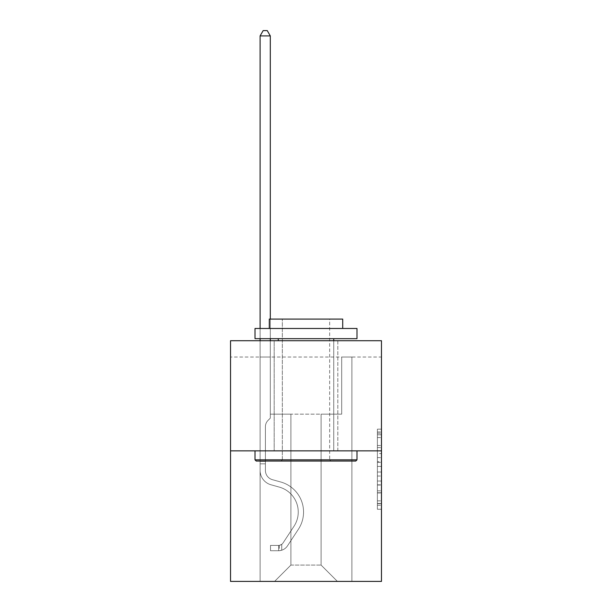 <?xml version="1.0" encoding="UTF-8"?>
<svg xmlns="http://www.w3.org/2000/svg" width="612" height="612" viewBox="0 0 612 612"><rect width="100%" height="100%" fill="white"/><g stroke="black" fill="none" stroke-linecap="round" stroke-linejoin="round"><path stroke-width="0.46" stroke-dasharray="3.06 2.29" d="M377.39 453.599L377.39 466.413L381.467 466.413L381.467 505.252L381.467 433.181L381.467 466.413L377.39 466.413L377.39 431.98L377.39 509.261L377.39 429.173L377.39 503.653L381.467 503.653L377.39 503.653L381.467 503.653L377.39 503.653L377.39 490.839L377.39 509.261L381.467 509.261L381.467 429.173L381.467 503.454L381.467 472.02L377.39 472.02L381.467 472.02L381.467 490.839L381.467 434.78L377.39 434.78L381.467 434.78L381.467 509.261L381.467 433.181L381.467 509.261L377.39 509.261L377.39 429.173L381.467 429.173L381.467 433.181L381.467 429.173L381.467 433.181L381.467 429.173L381.467 431.98L381.467 429.173L377.39 429.173L377.39 434.78L381.467 434.78L377.39 434.78L377.39 453.599L381.467 453.599M337.816 340.716L337.816 450.86L274.184 450.86L337.816 450.86L274.184 450.86L337.816 450.86L337.816 340.716L274.184 340.716L274.184 450.86L274.184 340.716L337.816 340.716M381.467 461.609L381.467 457.608L381.467 461.609L377.39 461.609L377.39 445.49L377.39 492.943L377.39 481.032L381.467 481.032L377.39 481.032L377.39 509.261L381.467 509.261L377.39 509.261L381.467 509.261L377.39 509.261L377.39 429.173L381.467 429.173L377.39 429.173L381.467 429.173L377.39 429.173L377.39 461.609L381.467 461.609M381.467 357.033L381.467 340.716L230.533 340.716L381.467 340.716L381.467 581.4L230.533 581.4L230.533 450.86L381.467 450.86L230.533 450.86L230.533 340.716L381.467 340.716L381.467 357.033L230.533 357.033L381.467 357.033M337.411 581.4L351.892 581.4L351.892 357.033L341.695 357.033L341.695 414.148L321.093 414.148L321.093 565.083L337.411 581.4L351.892 581.4L351.892 357.033L341.695 357.033L341.695 414.148L321.093 414.148L321.093 565.083L290.907 565.083L290.907 414.148L290.907 565.083L290.907 414.148L290.907 565.083L290.907 414.148L321.093 414.148L321.093 565.083L337.411 581.4L351.892 581.4L351.892 357.033L341.695 357.033L341.695 414.148L321.093 414.148L321.093 565.083L337.411 581.4L351.892 581.4L351.892 357.033L341.695 357.033L341.695 414.148L321.093 414.148L321.093 565.083L337.411 581.4L351.892 581.4L351.892 357.033L341.695 357.033L341.695 414.148L321.093 414.148L321.093 565.083L337.411 581.4L351.892 581.4L351.892 357.033L341.695 357.033L341.695 414.148L321.093 414.148L321.093 565.083L337.411 581.4L351.892 581.4L351.892 357.033L341.695 357.033L341.695 414.148L321.093 414.148L321.093 565.083L337.411 581.4L351.892 581.4L351.892 357.033L341.695 357.033L341.695 414.148L321.093 414.148L321.093 565.083L337.411 581.4L351.892 581.4L351.892 357.033L341.695 357.033L341.695 414.148L321.093 414.148L321.093 565.083L337.411 581.4L351.892 581.4L351.892 357.033L341.695 357.033L341.695 414.148L321.093 414.148L321.093 565.083L337.411 581.4L351.892 581.4L351.892 357.033L341.695 357.033L341.695 414.148L321.093 414.148L321.093 565.083L337.411 581.4L351.892 581.4L351.892 357.033L341.695 357.033L341.695 414.148L321.093 414.148L321.093 565.083L337.411 581.4L351.892 581.4L351.892 357.033L341.695 357.033L341.695 414.148L321.093 414.148L321.093 565.083L337.411 581.4L351.892 581.4L351.892 357.033L341.695 357.033L341.695 414.148L321.093 414.148L321.093 565.083L337.411 581.4L351.892 581.4L351.892 357.033L341.695 357.033L341.695 414.148L321.093 414.148L321.093 565.083L337.411 581.4L351.892 581.4L351.892 357.033L341.695 357.033L341.695 414.148L321.093 414.148L321.093 565.083L337.411 581.4L351.892 581.4L351.892 357.033L341.695 357.033L341.695 414.148L321.093 414.148L321.093 565.083L337.411 581.4L351.892 581.4L351.892 357.033L341.695 357.033L341.695 414.148L321.093 414.148L321.093 565.083L337.411 581.4L351.892 581.4L351.892 357.033L341.695 357.033L341.695 414.148L321.093 414.148L321.093 565.083L337.411 581.4L351.892 581.4L351.892 357.033L341.695 357.033L341.695 414.148L321.093 414.148L321.093 565.083L337.411 581.4L351.892 581.4L351.892 357.033L341.695 357.033L341.695 414.148L321.093 414.148L321.093 565.083L337.411 581.4L351.892 581.4L351.892 357.033L341.695 357.033L341.695 414.148L321.093 414.148L321.093 565.083L337.411 581.4L351.892 581.4L351.892 357.033L341.695 357.033L341.695 414.148L321.093 414.148L321.093 565.083L337.411 581.4L351.892 581.4L351.892 357.033L341.695 357.033L341.695 414.148L321.093 414.148L321.093 565.083L337.411 581.4L351.892 581.4L351.892 357.033L341.695 357.033L341.695 414.148L321.093 414.148L321.093 565.083L337.411 581.4L274.589 581.4L351.892 581.4L351.892 357.033L341.695 357.033L341.695 414.148L321.093 414.148L321.093 565.083L337.411 581.4L321.093 565.083L321.093 414.148L270.305 414.148L270.305 357.033L260.108 357.033L260.108 581.4L274.589 581.4L290.907 565.083L290.907 414.148L270.305 414.148L270.305 357.033L260.108 357.033L260.108 581.4L274.589 581.4L290.907 565.083L290.907 414.148L270.305 414.148L270.305 357.033L260.108 357.033L260.108 581.4L274.589 581.4L290.907 565.083L290.907 414.148L270.305 414.148L270.305 357.033L260.108 357.033L260.108 581.4L274.589 581.4L290.907 565.083L290.907 414.148L270.305 414.148L270.305 357.033L260.108 357.033L260.108 581.4L274.589 581.4L290.907 565.083L290.907 414.148L270.305 414.148L270.305 357.033L260.108 357.033L260.108 581.4L274.589 581.4L290.907 565.083L290.907 414.148L270.305 414.148L270.305 357.033L260.108 357.033L260.108 581.4L274.589 581.4L290.907 565.083L290.907 414.148L270.305 414.148L270.305 357.033L260.108 357.033L260.108 581.4L274.589 581.4L290.907 565.083L290.907 414.148L270.305 414.148L270.305 357.033L260.108 357.033L260.108 581.4L274.589 581.4L290.907 565.083L290.907 414.148L270.305 414.148L270.305 357.033L260.108 357.033L260.108 581.4L274.589 581.4L290.907 565.083L290.907 414.148L270.305 414.148L270.305 357.033L260.108 357.033L260.108 581.4L274.589 581.4L290.907 565.083L290.907 414.148L270.305 414.148L270.305 357.033L260.108 357.033L260.108 581.4L274.589 581.4L290.907 565.083L290.907 414.148L270.305 414.148L270.305 357.033L260.108 357.033L260.108 581.4L274.589 581.4L290.907 565.083L290.907 414.148L270.305 414.148L270.305 357.033L260.108 357.033L260.108 581.4L274.589 581.4L290.907 565.083L290.907 414.148L270.305 414.148L270.305 357.033L260.108 357.033L260.108 581.4L274.589 581.4L290.907 565.083L290.907 414.148L270.305 414.148L270.305 357.033L260.108 357.033L260.108 581.4L274.589 581.4L290.907 565.083L290.907 414.148L270.305 414.148L270.305 357.033L260.108 357.033L260.108 581.4L274.589 581.4L290.907 565.083L290.907 414.148L270.305 414.148L270.305 357.033L260.108 357.033L260.108 581.4L274.589 581.4L290.907 565.083L290.907 414.148L270.305 414.148L270.305 357.033L260.108 357.033L260.108 581.4L274.589 581.4L290.907 565.083L290.907 414.148L270.305 414.148L270.305 357.033L260.108 357.033L260.108 581.4L274.589 581.4L290.907 565.083L290.907 414.148L270.305 414.148L270.305 357.033L260.108 357.033L260.108 581.4L274.589 581.4L290.907 565.083L290.907 414.148L270.305 414.148L270.305 357.033L260.108 357.033L260.108 581.4L274.589 581.4L290.907 565.083L290.907 414.148L270.305 414.148L270.305 357.033L260.108 357.033L260.108 581.4L274.589 581.4L290.907 565.083L321.093 565.083L337.411 581.4M260.108 581.4L274.589 581.4L290.907 565.083L290.907 414.148L270.305 414.148L270.305 357.033L260.108 357.033L260.108 581.4L274.589 581.4L290.907 565.083L274.589 581.4L290.907 565.083L274.589 581.4L260.108 581.4L260.108 357.033L260.108 581.4M270.305 357.033L260.108 357.033L270.305 357.033L270.305 414.148L270.305 357.033M230.533 357.033L230.533 340.716L230.533 357.033M290.907 414.148L270.305 414.148L290.907 414.148M230.533 450.86L381.467 450.86M377.39 466.413L381.467 466.413L377.39 466.413M377.39 431.98L377.39 429.173L377.39 431.98L381.467 431.98L377.39 431.98M377.39 492.744L377.39 476.021L377.39 492.744L381.467 492.744L377.39 492.744M377.39 476.021L377.39 472.02L381.467 472.02L377.39 472.02L377.39 476.021L381.467 476.021L377.39 476.021M377.39 445.49L377.39 434.78L377.39 445.49L381.467 445.49L377.39 445.49M377.39 429.173L381.467 429.173L377.39 429.173L377.39 433.181L377.39 429.173L381.467 429.173M377.39 509.261L381.467 509.261L377.39 509.261L377.39 505.252L377.39 509.261M260.108 340.716L260.108 470.444A14.887 14.887 0 0 0 271.001 484.788A14.887 14.887 0 0 1 260.108 470.444A14.887 14.887 0 0 0 271.001 484.788A14.887 14.887 0 0 1 260.108 470.444A14.887 14.887 0 0 0 271.001 484.788A14.887 14.887 0 0 1 260.108 470.444A14.887 14.887 0 0 0 271.001 484.788A14.887 14.887 0 0 1 260.108 470.444A14.887 14.887 0 0 0 271.001 484.788A14.887 14.887 0 0 1 260.108 470.444A14.887 14.887 0 0 0 271.001 484.788A14.887 14.887 0 0 1 260.108 470.444A14.887 14.887 0 0 0 271.001 484.788A14.887 14.887 0 0 1 260.108 470.444A14.887 14.887 0 0 0 271.001 484.788A14.887 14.887 0 0 1 260.108 470.444A14.887 14.887 0 0 0 271.001 484.788A14.887 14.887 0 0 1 260.108 470.444A14.887 14.887 0 0 0 271.001 484.788L279.302 487.106A25.903 25.903 0 0 1 294.005 526.266A25.903 25.903 0 0 0 279.302 487.106A25.903 25.903 0 0 1 294.005 526.266A25.903 25.903 0 0 0 279.302 487.106L271.001 484.788L279.302 487.106A25.903 25.903 0 0 1 294.005 526.266A25.903 25.903 0 0 0 279.302 487.106L271.001 484.788L279.302 487.106A25.903 25.903 0 0 1 294.005 526.266A25.903 25.903 0 0 0 279.302 487.106A25.903 25.903 0 0 1 294.005 526.266A25.903 25.903 0 0 0 279.302 487.106L271.001 484.788L279.302 487.106A25.903 25.903 0 0 1 294.005 526.266A25.903 25.903 0 0 0 279.302 487.106L271.001 484.788L279.302 487.106A25.903 25.903 0 0 1 294.005 526.266A25.903 25.903 0 0 0 279.302 487.106A25.903 25.903 0 0 1 294.005 526.266A25.903 25.903 0 0 0 279.302 487.106L271.001 484.788L279.302 487.106A25.903 25.903 0 0 1 294.005 526.266A25.903 25.903 0 0 0 279.302 487.106A25.903 25.903 0 0 1 294.005 526.266L283.065 542.936L294.005 526.266A25.903 25.903 0 0 0 279.302 487.106L271.001 484.788L279.302 487.106A25.903 25.903 0 0 1 294.005 526.266L283.065 542.936L294.005 526.266A25.903 25.903 0 0 0 279.302 487.106A25.903 25.903 0 0 1 294.005 526.266L283.065 542.936L294.005 526.266A25.903 25.903 0 0 0 279.302 487.106A25.903 25.903 0 0 1 294.005 526.266L283.065 542.936L294.005 526.266A25.903 25.903 0 0 0 279.302 487.106A25.903 25.903 0 0 1 294.005 526.266L283.065 542.936L294.005 526.266A25.903 25.903 0 0 0 279.302 487.106A25.903 25.903 0 0 1 294.005 526.266L283.065 542.936A5.508 5.508 0 0 1 281.727 544.351C278.636 545.766 278.636 545.766 281.727 544.351C278.636 545.766 278.636 545.766 281.727 544.351A5.508 5.508 0 0 0 283.065 542.936L294.005 526.266L283.065 542.936A5.508 5.508 0 0 1 278.667 545.414A5.508 5.508 0 0 0 283.065 542.936A5.508 5.508 0 0 1 281.727 544.351C278.636 545.766 278.636 545.766 281.727 544.351C278.636 545.766 278.636 545.766 281.727 544.351A5.508 5.508 0 0 0 283.065 542.936L294.005 526.266A25.903 25.903 0 0 0 279.302 487.106A25.903 25.903 0 0 1 294.005 526.266L283.065 542.936A5.508 5.508 0 0 1 278.667 545.414A5.508 5.508 0 0 0 283.065 542.936A5.508 5.508 0 0 1 281.727 544.351C278.636 545.766 278.636 545.766 281.727 544.351C278.636 545.766 278.636 545.766 281.727 544.351A5.508 5.508 0 0 0 283.065 542.936L294.005 526.266L283.065 542.936A5.508 5.508 0 0 1 278.667 545.414A5.508 5.508 0 0 0 283.065 542.936A5.508 5.508 0 0 1 281.727 544.351C278.636 545.766 278.636 545.766 281.727 544.351C278.636 545.766 278.636 545.766 281.727 544.351A5.508 5.508 0 0 0 283.065 542.936L294.005 526.266L283.065 542.936A5.508 5.508 0 0 1 278.667 545.414A5.508 5.508 0 0 0 283.065 542.936A5.508 5.508 0 0 1 281.727 544.351C278.636 545.766 278.636 545.766 281.727 544.351C278.636 545.766 278.636 545.766 281.727 544.351A5.508 5.508 0 0 0 283.065 542.936L294.005 526.266A25.903 25.903 0 0 0 279.302 487.106A25.903 25.903 0 0 1 294.005 526.266L283.065 542.936A5.508 5.508 0 0 1 278.667 545.414A5.508 5.508 0 0 0 283.065 542.936A5.508 5.508 0 0 1 281.727 544.351C278.636 545.766 278.636 545.766 281.727 544.351C278.636 545.766 278.636 545.766 281.727 544.351A5.508 5.508 0 0 0 283.065 542.936L294.005 526.266L283.065 542.936A5.508 5.508 0 0 1 278.667 545.414A5.508 5.508 0 0 0 283.065 542.936A5.508 5.508 0 0 1 281.727 544.351C278.636 545.766 278.636 545.766 281.727 544.351C278.636 545.766 278.636 545.766 281.727 544.351A5.508 5.508 0 0 0 283.065 542.936L294.005 526.266L283.065 542.936A5.508 5.508 0 0 1 278.667 545.414A5.508 5.508 0 0 0 283.065 542.936A5.508 5.508 0 0 1 281.727 544.351C278.636 545.766 278.636 545.766 281.727 544.351C278.636 545.766 278.636 545.766 281.727 544.351A5.508 5.508 0 0 0 283.065 542.936L294.005 526.266A25.903 25.903 0 0 0 279.302 487.106A25.903 25.903 0 0 1 294.005 526.266L283.065 542.936A5.508 5.508 0 0 1 278.667 545.414A5.508 5.508 0 0 0 283.065 542.936A5.508 5.508 0 0 1 281.727 544.351A5.508 5.508 0 0 0 283.065 542.936L294.005 526.266L283.065 542.936A5.508 5.508 0 0 1 278.667 545.414L270.512 545.422L270.512 550.723L270.512 545.422L278.667 545.414L278.667 550.723L270.512 550.723L278.667 550.723L278.667 545.414L270.512 545.422L270.512 550.723L270.512 545.422L278.667 545.414L278.667 550.723L270.512 550.723L278.667 550.723L278.667 545.414L270.512 545.422L270.512 550.723L270.512 545.422L278.667 545.414L278.667 550.723L270.512 550.723L278.667 550.723L278.667 545.414L270.512 545.422L270.512 550.723L270.512 545.422L278.667 545.414L278.667 550.723L270.512 550.723L278.667 550.723L278.667 545.414L270.512 545.422L270.512 550.723L270.512 545.422L278.667 545.414L278.667 550.723L270.512 550.723L278.667 550.723L278.667 545.414L270.512 545.422L270.512 550.723L270.512 545.422L278.667 545.414L278.667 550.723L270.512 550.723L278.667 550.723L278.667 545.414L270.512 545.422L270.512 550.723L270.512 545.422L278.667 545.414L278.667 550.723L270.512 550.723L278.667 550.723L278.667 545.414L270.512 545.422L270.512 550.723L270.512 545.422L278.667 545.414L278.667 550.723L270.512 550.723L278.667 550.723L278.667 545.414L270.512 545.422L278.667 545.414L278.667 550.723L278.667 545.414A5.508 5.508 0 0 0 283.065 542.936L294.005 526.266A25.903 25.903 0 0 0 279.302 487.106L271.001 484.788A14.887 14.887 0 0 1 260.108 470.444L260.108 35.901L270.305 35.901L270.305 418.141L268.002 420.444A8.866 8.866 0 0 0 265.409 426.709A8.866 8.866 0 0 1 268.002 420.444L270.305 418.141L270.305 35.901L260.108 35.901L270.305 35.901L267.245 30.6L263.168 30.6L267.245 30.6L263.168 30.6L260.108 35.901L270.305 35.901L267.245 30.6L263.168 30.6L260.108 35.901L270.305 35.901L270.305 418.141L268.002 420.444A8.866 8.866 0 0 0 265.409 426.709A8.866 8.866 0 0 1 268.002 420.444L270.305 418.141L270.305 35.901L260.108 35.901L270.305 35.901L267.245 30.6L263.168 30.6L267.245 30.6L263.168 30.6L260.108 35.901L270.305 35.901L267.245 30.6L263.168 30.6L260.108 35.901L270.305 35.901L270.305 418.141L268.002 420.444A8.866 8.866 0 0 0 265.409 426.709A8.866 8.866 0 0 1 268.002 420.444L270.305 418.141L270.305 35.901L260.108 35.901L270.305 35.901L267.245 30.6L263.168 30.6L267.245 30.6L263.168 30.6L260.108 35.901L270.305 35.901L267.245 30.6L263.168 30.6L260.108 35.901L260.108 470.444A14.887 14.887 0 0 0 271.001 484.788A14.887 14.887 0 0 1 260.108 470.444L260.108 35.901L260.108 470.444A14.887 14.887 0 0 0 271.001 484.788A14.887 14.887 0 0 1 260.108 470.444L260.108 35.901L260.108 470.444A14.887 14.887 0 0 0 271.001 484.788A14.887 14.887 0 0 1 260.108 470.444L260.108 35.901L270.305 35.901L270.305 418.141L268.002 420.444A8.866 8.866 0 0 0 265.409 426.709A8.866 8.866 0 0 1 268.002 420.444L270.305 418.141L270.305 35.901L267.245 30.6L263.168 30.6L260.108 35.901L260.108 470.444A14.887 14.887 0 0 0 271.001 484.788L279.302 487.106L271.001 484.788A14.887 14.887 0 0 1 260.108 470.444L260.108 35.901L263.168 30.6L267.245 30.6L270.305 35.901L270.305 418.141L268.002 420.444A8.866 8.866 0 0 0 265.409 426.709A8.866 8.866 0 0 1 268.002 420.444L270.305 418.141L270.305 35.901L260.108 35.901L260.108 470.444A14.887 14.887 0 0 0 271.001 484.788A14.887 14.887 0 0 1 260.108 470.444L260.108 35.901L263.168 30.6L260.108 35.901L270.305 35.901L267.245 30.6L270.305 35.901L270.305 418.141L268.002 420.444A8.866 8.866 0 0 0 265.409 426.709A8.866 8.866 0 0 1 268.002 420.444L270.305 418.141L270.305 35.901L267.245 30.6L263.168 30.6L260.108 35.901L260.108 470.444A14.887 14.887 0 0 0 271.001 484.788A14.887 14.887 0 0 1 260.108 470.444L260.108 35.901L263.168 30.6L267.245 30.6L270.305 35.901L270.305 418.141L268.002 420.444A8.866 8.866 0 0 0 265.409 426.709A8.866 8.866 0 0 1 268.002 420.444L270.305 418.141L270.305 35.901L260.108 35.901L260.108 470.444A14.887 14.887 0 0 0 271.001 484.788L279.302 487.106L271.001 484.788A14.887 14.887 0 0 1 260.108 470.444L260.108 35.901L263.168 30.6L260.108 35.901L270.305 35.901L267.245 30.6L270.305 35.901L270.305 418.141L268.002 420.444A8.866 8.866 0 0 0 265.409 426.709A8.866 8.866 0 0 1 268.002 420.444L270.305 418.141L270.305 35.901L267.245 30.6L263.168 30.6L260.108 35.901L260.108 470.444A14.887 14.887 0 0 0 271.001 484.788A14.887 14.887 0 0 1 260.108 470.444L260.108 35.901L263.168 30.6L260.108 35.901M265.409 461.387L265.409 470.444A9.585 9.585 0 0 0 272.424 479.678A9.585 9.585 0 0 1 265.409 470.444A9.585 9.585 0 0 0 272.424 479.678A9.585 9.585 0 0 1 265.409 470.444A9.585 9.585 0 0 0 272.424 479.678A9.585 9.585 0 0 1 265.409 470.444A9.585 9.585 0 0 0 272.424 479.678A9.585 9.585 0 0 1 265.409 470.444A9.585 9.585 0 0 0 272.424 479.678A9.585 9.585 0 0 1 265.409 470.444A9.585 9.585 0 0 0 272.424 479.678A9.585 9.585 0 0 1 265.409 470.444A9.585 9.585 0 0 0 272.424 479.678A9.585 9.585 0 0 1 265.409 470.444A9.585 9.585 0 0 0 272.424 479.678L280.724 481.996L272.424 479.678A9.585 9.585 0 0 1 265.409 470.444A9.585 9.585 0 0 0 272.424 479.678L280.724 481.996L272.424 479.678A9.585 9.585 0 0 1 265.409 470.444A9.585 9.585 0 0 0 272.424 479.678L280.724 481.996A31.204 31.204 0 0 1 298.442 529.173A31.204 31.204 0 0 0 280.724 481.996L272.424 479.678L280.724 481.996A31.204 31.204 0 0 1 298.442 529.173A31.204 31.204 0 0 0 280.724 481.996A31.204 31.204 0 0 1 298.442 529.173A31.204 31.204 0 0 0 280.724 481.996L272.424 479.678L280.724 481.996A31.204 31.204 0 0 1 298.442 529.173A31.204 31.204 0 0 0 280.724 481.996L272.424 479.678L280.724 481.996A31.204 31.204 0 0 1 298.442 529.173A31.204 31.204 0 0 0 280.724 481.996A31.204 31.204 0 0 1 298.442 529.173A31.204 31.204 0 0 0 280.724 481.996L272.424 479.678L280.724 481.996A31.204 31.204 0 0 1 298.442 529.173A31.204 31.204 0 0 0 280.724 481.996L272.424 479.678L280.724 481.996A31.204 31.204 0 0 1 298.442 529.173A31.204 31.204 0 0 0 280.724 481.996A31.204 31.204 0 0 1 298.442 529.173A31.204 31.204 0 0 0 280.724 481.996L272.424 479.678L280.724 481.996A31.204 31.204 0 0 1 298.442 529.173L287.502 545.843L298.442 529.173A31.204 31.204 0 0 0 280.724 481.996A31.204 31.204 0 0 1 298.442 529.173L287.502 545.843L298.442 529.173A31.204 31.204 0 0 0 280.724 481.996A31.204 31.204 0 0 1 298.442 529.173L287.502 545.843L298.442 529.173A31.204 31.204 0 0 0 280.724 481.996L272.424 479.678L280.724 481.996A31.204 31.204 0 0 1 298.442 529.173L287.502 545.843L298.442 529.173A31.204 31.204 0 0 0 280.724 481.996A31.204 31.204 0 0 1 298.442 529.173L287.502 545.843L298.442 529.173A31.204 31.204 0 0 0 280.724 481.996A31.204 31.204 0 0 1 298.442 529.173L287.502 545.843A10.809 10.809 0 0 1 281.727 550.219C278.582 550.884 278.582 550.884 281.727 550.219C278.582 550.884 278.582 550.884 281.727 550.219A10.809 10.809 0 0 0 287.502 545.843L298.442 529.173L287.502 545.843A10.809 10.809 0 0 1 278.667 550.723A10.809 10.809 0 0 0 287.502 545.843A10.809 10.809 0 0 1 281.727 550.219C278.582 550.884 278.582 550.884 281.727 550.219C278.582 550.884 278.582 550.884 281.727 550.219A10.809 10.809 0 0 0 287.502 545.843L298.442 529.173A31.204 31.204 0 0 0 280.724 481.996A31.204 31.204 0 0 1 298.442 529.173L287.502 545.843A10.809 10.809 0 0 1 278.667 550.723A10.809 10.809 0 0 0 287.502 545.843A10.809 10.809 0 0 1 281.727 550.219C278.582 550.884 278.582 550.884 281.727 550.219C278.582 550.884 278.582 550.884 281.727 550.219A10.809 10.809 0 0 0 287.502 545.843L298.442 529.173L287.502 545.843A10.809 10.809 0 0 1 278.667 550.723A10.809 10.809 0 0 0 287.502 545.843A10.809 10.809 0 0 1 281.727 550.219C278.582 550.884 278.582 550.884 281.727 550.219C278.582 550.884 278.582 550.884 281.727 550.219A10.809 10.809 0 0 0 287.502 545.843L298.442 529.173L287.502 545.843A10.809 10.809 0 0 1 278.667 550.723A10.809 10.809 0 0 0 287.502 545.843A10.809 10.809 0 0 1 281.727 550.219C278.582 550.884 278.582 550.884 281.727 550.219C278.582 550.884 278.582 550.884 281.727 550.219A10.809 10.809 0 0 0 287.502 545.843L298.442 529.173A31.204 31.204 0 0 0 280.724 481.996A31.204 31.204 0 0 1 298.442 529.173L287.502 545.843A10.809 10.809 0 0 1 278.667 550.723A10.809 10.809 0 0 0 287.502 545.843A10.809 10.809 0 0 1 281.727 550.219C278.582 550.884 278.582 550.884 281.727 550.219C278.582 550.884 278.582 550.884 281.727 550.219A10.809 10.809 0 0 0 287.502 545.843L298.442 529.173L287.502 545.843A10.809 10.809 0 0 1 278.667 550.723A10.809 10.809 0 0 0 287.502 545.843A10.809 10.809 0 0 1 281.727 550.219C278.582 550.884 278.582 550.884 281.727 550.219C278.582 550.884 278.582 550.884 281.727 550.219A10.809 10.809 0 0 0 287.502 545.843L298.442 529.173L287.502 545.843A10.809 10.809 0 0 1 278.667 550.723A10.809 10.809 0 0 0 287.502 545.843A10.809 10.809 0 0 1 281.727 550.219C278.582 550.884 278.582 550.884 281.727 550.219C278.582 550.884 278.582 550.884 281.727 550.219A10.809 10.809 0 0 0 287.502 545.843L298.442 529.173A31.204 31.204 0 0 0 280.724 481.996A31.204 31.204 0 0 1 298.442 529.173L287.502 545.843A10.809 10.809 0 0 1 278.667 550.723A10.809 10.809 0 0 0 287.502 545.843A10.809 10.809 0 0 1 281.727 550.219C278.582 550.884 278.582 550.884 281.727 550.219C278.582 550.884 278.582 550.884 281.727 550.219A10.809 10.809 0 0 0 287.502 545.843L298.442 529.173L287.502 545.843A10.809 10.809 0 0 1 278.667 550.723L270.512 550.723L278.667 550.723A10.809 10.809 0 0 0 287.502 545.843L298.442 529.173A31.204 31.204 0 0 0 280.724 481.996L272.424 479.678A9.585 9.585 0 0 1 265.409 470.444L265.409 461.387L260.108 461.387L265.409 461.387L265.409 470.444L265.409 426.709A8.866 8.866 0 0 1 268.002 420.444A8.866 8.866 0 0 0 265.409 426.709L265.409 470.444L265.409 461.387L260.108 461.387L265.409 461.387L265.409 470.444A9.585 9.585 0 0 0 272.424 479.678A9.585 9.585 0 0 1 265.409 470.444L265.409 426.709L265.409 470.444A9.585 9.585 0 0 0 272.424 479.678A9.585 9.585 0 0 1 265.409 470.444L265.409 426.709L265.409 470.444L265.409 461.387L260.108 461.387L265.409 461.387L265.409 470.444A9.585 9.585 0 0 0 272.424 479.678A9.585 9.585 0 0 1 265.409 470.444L265.409 426.709L265.409 470.444A9.585 9.585 0 0 0 272.424 479.678L280.724 481.996L272.424 479.678A9.585 9.585 0 0 1 265.409 470.444L265.409 426.709L265.409 470.444L265.409 461.387L260.108 461.387L265.409 461.387L265.409 470.444A9.585 9.585 0 0 0 272.424 479.678A9.585 9.585 0 0 1 265.409 470.444L265.409 426.709L265.409 470.444A9.585 9.585 0 0 0 272.424 479.678A9.585 9.585 0 0 1 265.409 470.444L265.409 426.709L265.409 470.444L265.409 461.387L260.108 461.387M356.995 459.834L355.771 461.058L256.229 461.058L355.771 461.058L256.229 461.058L255.005 459.834L356.995 459.834L255.005 459.834L255.005 450.86L356.995 450.86L356.995 459.834L255.005 459.834M329.661 459.834L330.885 461.058L281.115 461.058L330.885 461.058L281.115 461.058L330.885 461.058L329.661 459.834L329.661 319.097L282.339 319.097L329.661 319.097L282.339 319.097L329.661 319.097L329.661 459.834L282.339 459.834L281.115 461.058L282.339 459.834L329.661 459.834L282.339 459.834L282.339 319.097L282.339 459.834L329.661 459.834M255.005 328.476L356.995 328.476L356.995 338.673L255.005 338.673L356.995 338.673L255.005 338.673L255.005 328.476L356.995 328.476L255.005 328.476M342.712 328.476L269.288 328.476L269.288 319.097L342.712 319.097L269.288 319.097L342.712 319.097L342.712 328.476L269.288 328.476M333.739 338.673L278.261 338.673L333.739 338.673L278.261 338.673L333.739 338.673L333.739 450.86L278.261 450.86L333.739 450.86L278.261 450.86L333.739 450.86L333.739 340.716M278.261 338.673L278.261 340.716M356.995 450.86L255.005 450.86M265.409 470.444L265.409 426.709L265.409 470.444A9.585 9.585 0 0 0 272.424 479.678A9.585 9.585 0 0 1 265.409 470.444A9.585 9.585 0 0 0 272.424 479.678A9.585 9.585 0 0 1 265.409 470.444M270.305 35.901L267.245 30.6L270.305 35.901L270.305 418.141L268.002 420.444L270.305 418.141L270.305 340.716M270.305 338.673L270.305 319.097M260.108 338.673L260.108 328.476M281.727 544.351C278.636 545.766 278.636 545.766 281.727 544.351C278.636 545.766 278.636 545.766 281.727 544.351L281.727 550.219L281.727 544.351M270.512 550.723L270.512 545.422L270.512 550.723M377.39 490.839L381.467 490.839L377.39 490.839M377.39 484.834L381.467 484.834M377.39 447.594L381.467 447.594L377.39 447.594M377.39 433.181L381.467 433.181M377.39 505.252L381.467 505.252M377.39 500.853L381.467 500.853M377.39 437.58L381.467 437.58M377.39 462.412L381.467 462.412L377.39 462.412M377.39 485.033L381.467 485.033L377.39 485.033M377.39 492.943L381.467 492.943L377.39 492.943M377.39 457.608L381.467 457.608L377.39 457.608M265.409 463.835L260.108 463.835L265.409 463.835M377.39 503.454L381.467 503.454M377.39 503.653L381.467 503.653M377.39 434.78L381.467 434.78M279.279 545.361L279.279 550.693"/><path stroke-width="0.92" d="M381.467 450.86L381.467 340.716L230.533 340.716L230.533 581.4L381.467 581.4L381.467 450.86L230.533 450.86M355.771 461.058L256.229 461.058L255.005 459.834L356.995 459.834L355.771 461.058M255.005 328.476L356.995 328.476L356.995 338.673L255.005 338.673L255.005 328.476M342.712 328.476L342.712 319.097L269.288 319.097L269.288 328.476M255.005 450.86L255.005 459.834M356.995 450.86L356.995 459.834M278.261 338.673L278.261 340.716M333.739 338.673L333.739 340.716M270.305 340.716L270.305 338.673M270.305 319.097L270.305 35.901L260.108 35.901L260.108 328.476M260.108 340.716L260.108 338.673M260.108 35.901L263.168 30.6L267.245 30.6L270.305 35.901"/></g></svg>
